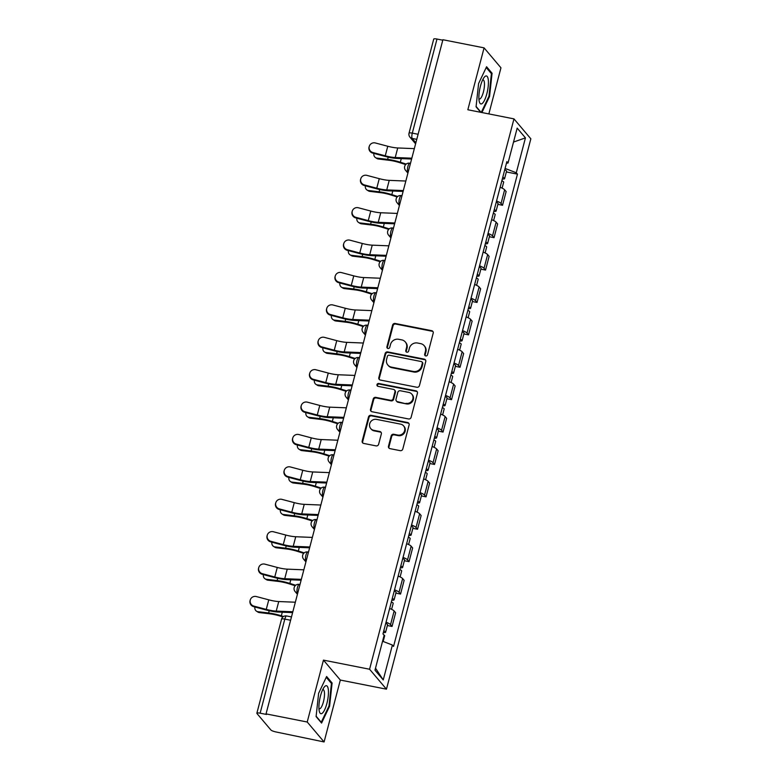 <?xml version="1.0" encoding="UTF-8"?>
<svg xmlns="http://www.w3.org/2000/svg" width="781" height="781" viewBox="0 0 781 781"><rect width="100%" height="100%" fill="white"/><g stroke="black" fill="none" stroke-linecap="round" stroke-linejoin="round"><path stroke-width="1.17" d="M425.723 355.931A1.503 1.416 -40.2 0 0 427.519 354.789L433.201 333.126A2.158 2.021 -40.2 0 0 431.708 330.685L395.157 323.471A2.158 2.021 -40.2 0 0 392.599 325.101L386.917 346.764A1.503 1.416 -40.2 0 0 387.962 348.472A1.503 1.416 -40.2 0 0 389.758 347.33L390.49 344.519A6.892 6.463 -40.2 0 1 398.7 339.286L401.746 339.881A6.892 6.463 -40.2 0 1 406.53 347.691L405.798 350.493A1.503 1.416 -40.2 0 0 406.842 352.202A1.503 1.416 -40.2 0 0 408.639 351.06L409.371 348.258A6.892 6.463 -40.2 0 1 417.581 343.015L420.627 343.62A6.892 6.463 -40.2 0 1 425.42 351.421L424.679 354.223A1.503 1.416 -40.2 0 0 425.723 355.931M388.489 446.195A2.158 2.021 -40.2 0 0 389.983 448.636L400.233 450.657A2.158 2.021 -40.2 0 0 402.801 449.016L409.117 424.962A2.158 2.021 -40.2 0 0 407.614 422.531L371.063 415.307A2.158 2.021 -40.2 0 0 368.505 416.937L362.189 440.992A2.158 2.021 -40.2 0 0 363.682 443.432L376.071 445.883A2.158 2.021 -40.2 0 0 378.639 444.243L381.343 433.953A2.158 2.021 -40.2 0 0 379.839 431.512L373.699 430.302A5.76 5.408 -40.2 0 1 370.428 422.101A5.76 5.408 -40.2 0 1 376.559 419.387L400.624 424.142A5.76 5.408 -40.2 0 1 403.894 432.342A5.76 5.408 -40.2 0 1 397.763 435.056L393.751 434.256A2.158 2.021 -40.2 0 0 391.183 435.896L388.489 446.195L388.977 446.771A2.158 2.021 -40.2 0 0 389.143 448.255M369.579 669.239L323.451 660.121L307.216 722.015L266.048 713.883L442.905 39.733L484.074 47.866L467.839 109.76L513.966 118.878L369.579 669.239L386.458 689.174L530.846 138.813L513.966 118.878M416.869 387.259A2.158 2.021 -40.2 0 0 419.436 385.619L425.743 361.564A2.158 2.021 -40.2 0 0 424.249 359.123L387.698 351.909A2.158 2.021 -40.2 0 0 385.131 353.539L378.824 377.594A2.158 2.021 -40.2 0 0 380.318 380.035L416.869 387.259M417.425 393.263L411.118 417.318A2.158 2.021 -40.2 0 1 408.551 418.958L372 411.733A2.158 2.021 -40.2 0 1 370.506 409.293L373.211 399.003A2.158 2.021 -40.2 0 1 375.778 397.363L390.598 400.292A2.158 2.021 -40.2 0 0 393.165 398.652L394.952 391.828A2.158 2.021 -40.2 0 0 393.458 389.387L378.024 386.341A1.503 1.416 -40.2 0 1 377.174 384.193A1.503 1.416 -40.2 0 1 378.775 383.481L415.931 390.822A2.158 2.021 -40.2 0 1 417.425 393.263M307.216 722.015L324.086 741.95L276.015 731.963A4.393 0.908 -165.3 0 1 270.9 729.991L256.978 713.541A4.393 0.908 -165.3 0 1 256.861 713.238L281.55 619.157A4.393 0.908 14.7 0 1 284.811 619.108L260.132 713.19A4.393 0.908 -165.3 0 0 256.861 713.238M488.857 113.909L500.953 67.81L484.074 47.866M324.086 741.95L340.331 680.056L386.458 689.174M266.048 713.883L266.546 714.459L260.132 713.19M418.108 134.273L412.3 133.131A4.393 0.908 14.7 0 0 409.039 133.18L433.719 39.099A4.393 0.908 14.7 0 1 436.989 39.05L412.3 133.131A4.393 1.22 101.2 0 0 412.202 138.452L415.873 142.786M442.788 40.192L436.989 39.05M496.54 201.01A10.094 2.099 14.7 0 1 501.041 203.499L504.633 189.793A10.094 2.099 -165.3 0 0 500.143 187.303M504.633 189.793L506.137 191.56L502.534 205.266L497.858 204.349M501.041 203.499L502.534 205.266M489.355 236.741L494.041 237.668L497.634 223.962L496.13 222.185A10.094 2.099 -165.3 0 0 491.639 219.705M488.047 233.412A10.094 2.099 14.7 0 1 492.538 235.891L494.041 237.668M480.862 269.142L485.538 270.07L489.131 256.363L487.637 254.586A10.094 2.099 -165.3 0 0 483.136 252.107M479.544 265.813A10.094 2.099 14.7 0 1 484.035 268.293L485.538 270.07M472.359 301.544L477.035 302.462L480.637 288.755L479.134 286.988A10.094 2.099 -165.3 0 0 474.643 284.499M471.041 298.205A10.094 2.099 14.7 0 1 475.541 300.695L477.035 302.462M463.855 333.936L468.541 334.864L472.134 321.157L470.631 319.38A10.094 2.099 -165.3 0 0 466.14 316.901M462.547 330.607A10.094 2.099 14.7 0 1 467.038 333.087L468.541 334.864M455.362 366.338L460.038 367.265L463.641 353.559L462.137 351.782A10.094 2.099 -165.3 0 0 457.637 349.302M454.044 363.009A10.094 2.099 14.7 0 1 458.535 365.488L460.038 367.265M446.859 398.74L451.545 399.657L455.138 385.951L453.634 384.184A10.094 2.099 -165.3 0 0 449.143 381.694M445.541 395.411A10.094 2.099 14.7 0 1 450.041 397.89L451.545 399.657M438.356 431.132L443.042 432.059L446.634 418.352L445.141 416.576A10.094 2.099 -165.3 0 0 440.64 414.096M437.048 427.803A10.094 2.099 14.7 0 1 441.538 430.282L443.042 432.059M429.862 463.533L434.539 464.461L438.141 450.754L436.638 448.977A10.094 2.099 -165.3 0 0 432.147 446.498M428.544 460.204A10.094 2.099 14.7 0 1 433.045 462.684L434.539 464.461M421.359 495.935L426.045 496.853L429.638 483.146L428.134 481.379A10.094 2.099 -165.3 0 0 423.644 478.899M420.051 492.606A10.094 2.099 14.7 0 1 424.542 495.086L426.045 496.853M412.866 528.327L417.542 529.254L421.135 515.548L419.641 513.771A10.094 2.099 -165.3 0 0 415.141 511.291M411.548 524.998A10.094 2.099 14.7 0 1 416.039 527.487L417.542 529.254M404.363 560.729L409.039 561.656L412.641 547.95L411.138 546.173A10.094 2.099 -165.3 0 0 406.647 543.693M403.045 557.4A10.094 2.099 14.7 0 1 407.545 559.879L409.039 561.656M395.86 593.13L400.546 594.058L404.138 580.342L402.635 578.575A10.094 2.099 -165.3 0 0 398.144 576.095M394.551 589.801A10.094 2.099 14.7 0 1 399.042 592.281L400.546 594.058M387.366 625.522L392.042 626.45L395.635 612.743L394.141 610.976A10.094 2.099 -165.3 0 0 389.641 608.487M386.048 622.193A10.094 2.099 14.7 0 1 390.539 624.683L392.042 626.45M506.469 163.18L508.031 163.004L517.178 128.113L525.447 137.876L516.29 172.767L505.092 168.442M382.563 641.24L392.394 645.047L393.556 646.414L517.452 174.134L516.29 172.767M392.394 645.047L383.246 679.939L374.978 670.166L384.135 635.275L382.973 633.918L506.869 161.638L508.031 163.004M481.916 112.542L489.55 96.502L492.069 73.229L486.583 66.746L478.587 83.557L476.068 106.831L480.696 112.298M323.451 660.121L340.331 680.056M321.577 723.069L329.582 706.268L332.101 682.985L326.614 676.512L318.619 693.313L316.1 716.597L321.577 723.069M506.361 171.947L517.452 174.134M525.447 137.876L513.527 142.054M375.505 668.165L383.246 679.939M488.886 96.375L489.55 96.502M490.819 72.984L492.069 73.229M328.918 706.141L329.582 706.268M330.851 682.74L332.101 682.985M425.235 355.736A1.503 1.416 -40.2 0 1 425.176 354.808L425.909 352.006A6.892 6.463 -40.2 0 0 424.669 346.266L424.181 345.69M405.3 341.951L405.788 342.537A6.892 6.463 -40.2 0 1 407.028 348.277L406.286 351.079A1.503 1.416 -40.2 0 0 406.354 352.006M433.035 331.652A2.158 2.021 -40.2 0 0 432.205 331.271L395.655 324.047A2.158 2.021 -40.2 0 0 393.087 325.687L387.405 347.35A1.503 1.416 -40.2 0 0 387.474 348.277M425.577 360.09A2.158 2.021 -40.2 0 0 424.737 359.709L388.196 352.485A2.158 2.021 -40.2 0 0 385.629 354.125L379.312 378.18A2.158 2.021 -40.2 0 0 379.488 379.654M422.316 363.243A1.503 1.416 -40.2 0 0 421.271 361.544L389.182 355.199A1.503 1.416 -40.2 0 0 387.386 356.351L386.615 359.299A6.892 6.463 -40.2 0 0 391.398 367.109L413.325 371.444A6.892 6.463 -40.2 0 0 421.535 366.201L422.316 363.243L422.804 363.829A1.503 1.416 -40.2 0 0 422.531 362.569L422.043 361.993M387.845 365.039L388.342 365.625A6.892 6.463 -40.2 0 0 391.896 367.695L391.398 367.109M422.804 363.829L422.033 366.787A6.892 6.463 -40.2 0 1 413.823 372.02L391.896 367.695M394.571 390.031L395.059 390.617A2.158 2.021 -40.2 0 1 395.45 392.404L393.653 399.237A2.158 2.021 -40.2 0 1 391.086 400.878L376.266 397.949A2.158 2.021 -40.2 0 0 373.699 399.579L371.004 409.879A2.158 2.021 -40.2 0 0 371.17 411.353M417.259 391.789A2.158 2.021 -40.2 0 0 416.429 391.408L379.263 384.067A1.503 1.416 -40.2 0 0 377.535 386.136M405.974 403.338A5.76 5.408 -40.2 0 0 411.812 394.161A5.76 5.408 -40.2 0 0 408.834 392.423L400.36 390.754A2.158 2.021 -40.2 0 0 397.793 392.384L396.006 399.218A2.158 2.021 -40.2 0 0 397.5 401.659L406.471 403.914A5.76 5.408 -40.2 0 0 412.3 394.737L411.812 394.161M396.387 401.014L396.885 401.59A2.158 2.021 -40.2 0 0 397.988 402.235L397.5 401.659M406.471 403.914L397.988 402.235M403.592 425.879L404.089 426.455A5.76 5.408 -40.2 0 1 398.251 435.632L394.249 434.841A2.158 2.021 -40.2 0 0 391.681 436.481L388.977 446.771M370.731 428.564L371.229 429.15A5.76 5.408 -40.2 0 0 374.197 430.878L373.699 430.302M381.167 432.479A2.158 2.021 -40.2 0 0 380.337 432.088L374.197 430.878M408.941 423.487A2.158 2.021 -40.2 0 0 408.112 423.107L371.561 415.882A2.158 2.021 -40.2 0 0 368.993 417.523L362.687 441.577A2.158 2.021 -40.2 0 0 362.853 443.052M405.681 164.557L399.54 162.614A13.609 2.831 -165.3 0 0 389.026 160.271L378.355 159.002A5.047 4.1 121.9 0 1 376.93 158.504L375.524 157.625A5.047 4.1 -58.1 0 0 376.94 158.113L387.62 159.383A16.46 3.417 14.7 0 1 400.331 162.223L406.188 164.078M373.874 153.408A5.047 4.1 -58.1 0 0 375.524 157.625M501.851 180.782A5.487 1.142 14.7 0 1 503.667 182.188L502.105 188.143M502.779 177.248A5.487 1.142 14.7 0 1 504.594 178.654A5.487 1.142 14.7 0 1 502.32 178.986M504.741 169.77A5.487 1.142 14.7 0 1 506.557 171.176L504.594 178.654M414.34 148.634L397.734 147.96A13.609 2.831 14.7 0 1 387.766 146.262L375.378 142.972A5.047 4.94 18.5 0 0 369.345 146.145A5.047 4.94 18.5 0 0 372.879 152.529L372.683 153.086A5.047 4.94 -161.5 0 1 369.149 146.711L369.345 146.145M411.831 158.192L395.225 157.518A13.609 2.831 14.7 0 1 385.258 155.809L372.879 152.529M372.683 153.086L385.072 156.376A16.46 3.417 -165.3 0 0 397.129 158.436L411.616 159.021M397.178 196.958L391.037 195.006A13.609 2.831 -165.3 0 0 380.532 192.663L369.852 191.394A5.047 4.1 121.9 0 1 368.437 190.906L367.021 190.027A5.047 4.1 -58.1 0 0 368.447 190.515L379.117 191.784A16.46 3.417 14.7 0 1 391.837 194.625L397.685 196.48M365.371 185.8A5.047 4.1 -58.1 0 0 367.021 190.027M493.348 213.174A5.487 1.142 14.7 0 1 495.174 214.59L493.612 220.545M494.275 209.65A5.487 1.142 14.7 0 1 496.101 211.055A5.487 1.142 14.7 0 1 493.826 211.387M496.238 202.172A5.487 1.142 14.7 0 1 498.063 203.577L496.101 211.055M388.674 229.35L382.544 227.408A13.609 2.831 -165.3 0 0 372.029 225.065L361.349 223.796A5.047 4.1 121.9 0 1 359.934 223.298L358.528 222.419A5.047 4.1 -58.1 0 0 359.943 222.917L370.624 224.186A16.46 3.417 14.7 0 1 383.334 227.017L389.192 228.872M356.868 218.202A5.047 4.1 -58.1 0 0 358.528 222.419M484.855 245.576A5.487 1.142 14.7 0 1 486.67 246.981L485.108 252.937M485.782 242.042A5.487 1.142 14.7 0 1 487.598 243.457A5.487 1.142 14.7 0 1 485.323 243.789M487.744 234.573A5.487 1.142 14.7 0 1 489.56 235.979L487.598 243.457M485.118 76.372A14.263 3.964 101.2 0 0 484.093 77.446A14.263 3.964 101.2 0 0 479.309 101.676A14.263 3.964 101.2 0 0 482.18 103.531A14.263 3.964 101.2 0 0 488.193 86.466A14.263 3.964 101.2 0 0 485.118 76.372M478.919 98.845A9.772 2.714 101.2 0 0 479.309 99.05A9.772 2.714 101.2 0 0 480.198 98.757A9.772 2.714 101.2 0 0 484.122 88.526A9.772 2.714 101.2 0 0 483.097 79.887A9.772 2.714 101.2 0 0 482.658 79.916M486.212 67.537L491.405 73.668L488.965 96.219L481.262 112.415M481.106 112.386L476.107 106.47M325.15 686.128A14.263 3.964 101.2 0 0 324.135 687.212A14.263 3.964 101.2 0 0 319.341 711.442A14.263 3.964 101.2 0 0 322.211 713.287A14.263 3.964 101.2 0 0 328.225 696.232A14.263 3.964 101.2 0 0 325.15 686.128M318.951 708.611A9.772 2.714 101.2 0 0 319.341 708.806A9.772 2.714 101.2 0 0 320.23 708.523A9.772 2.714 101.2 0 0 324.154 698.282A9.772 2.714 101.2 0 0 323.129 689.643A9.772 2.714 101.2 0 0 322.69 689.682M326.243 677.293L331.437 683.424L328.996 705.985L321.245 722.269L316.139 716.226M405.837 181.036L389.231 180.362A13.609 2.831 14.7 0 1 379.263 178.664L366.885 175.374A5.047 4.94 18.5 0 0 360.842 178.546A5.047 4.94 18.5 0 0 364.376 184.921L364.19 185.487A5.047 4.94 -161.5 0 1 360.656 179.103L360.842 178.546M403.328 190.584L386.732 189.91A13.609 2.831 14.7 0 1 376.764 188.211L364.376 184.921M364.19 185.487L376.569 188.777A16.46 3.417 -165.3 0 0 388.626 190.837L403.113 191.423M397.334 213.428L380.737 212.754A13.609 2.831 14.7 0 1 370.77 211.055L358.381 207.766A5.047 4.94 18.5 0 0 352.338 210.938A5.047 4.94 18.5 0 0 355.872 217.323L355.687 217.889A5.047 4.94 -161.5 0 1 352.153 211.505L352.338 210.938M394.835 222.985L378.229 222.312A13.609 2.831 14.7 0 1 368.261 220.613L355.872 217.323M355.687 217.889L368.076 221.179A16.46 3.417 -165.3 0 0 380.132 223.229L394.61 223.815M380.181 261.752L374.04 259.809A13.609 2.831 -165.3 0 0 363.526 257.466L352.856 256.197A5.047 4.1 121.9 0 1 351.43 255.699L350.025 254.821A5.047 4.1 -58.1 0 0 351.44 255.319L362.12 256.588A16.46 3.417 14.7 0 1 374.831 259.419L380.689 261.274M348.375 250.603A5.047 4.1 -58.1 0 0 350.025 254.821M476.351 277.977A5.487 1.142 14.7 0 1 478.167 279.383L476.605 285.338M477.279 274.443A5.487 1.142 14.7 0 1 479.095 275.849A5.487 1.142 14.7 0 1 476.82 276.181M479.241 266.965A5.487 1.142 14.7 0 1 481.057 268.371L479.095 275.849M371.678 294.154L365.547 292.211A13.609 2.831 -165.3 0 0 355.033 289.858L344.353 288.589A5.047 4.1 121.9 0 1 342.937 288.101L341.522 287.223A5.047 4.1 -58.1 0 0 342.947 287.711L353.617 288.98A16.46 3.417 14.7 0 1 366.338 291.821L372.186 293.676M339.872 282.995A5.047 4.1 -58.1 0 0 341.522 287.223M467.848 310.369A5.487 1.142 14.7 0 1 469.674 311.785L468.112 317.74M468.776 306.845A5.487 1.142 14.7 0 1 470.601 308.251A5.487 1.142 14.7 0 1 468.327 308.583M470.738 299.367A5.487 1.142 14.7 0 1 472.564 300.773L470.601 308.251M363.185 326.546L357.044 324.603A13.609 2.831 -165.3 0 0 346.53 322.26L335.85 320.991A5.047 4.1 121.9 0 1 334.434 320.493L333.028 319.614A5.047 4.1 -58.1 0 0 334.444 320.112L345.124 321.381A16.46 3.417 14.7 0 1 357.835 324.222L363.692 326.067M331.369 315.397A5.047 4.1 -58.1 0 0 333.028 319.614M459.355 342.771A5.487 1.142 14.7 0 1 461.171 344.177L459.609 350.132M460.282 339.247A5.487 1.142 14.7 0 1 462.098 340.653A5.487 1.142 14.7 0 1 459.824 340.985M462.245 331.769A5.487 1.142 14.7 0 1 464.06 333.175L462.098 340.653M388.84 245.83L372.234 245.156A13.609 2.831 14.7 0 1 362.267 243.457L349.878 240.167A5.047 4.94 18.5 0 0 343.845 243.34A5.047 4.94 18.5 0 0 347.379 249.725L347.184 250.281A5.047 4.94 -161.5 0 1 343.65 243.906L343.845 243.34M386.331 255.387L369.725 254.713A13.609 2.831 14.7 0 1 359.758 253.015L347.379 249.725M347.184 250.281L359.572 253.571A16.46 3.417 -165.3 0 0 371.629 255.631L386.117 256.217M380.337 278.231L363.731 277.558A13.609 2.831 14.7 0 1 353.764 275.859L341.385 272.569A5.047 4.94 18.5 0 0 335.342 275.742A5.047 4.94 18.5 0 0 338.876 282.117L338.69 282.683A5.047 4.94 -161.5 0 1 335.156 276.308L335.342 275.742M377.828 287.779L361.232 287.105A13.609 2.831 14.7 0 1 351.265 285.407L338.876 282.117M338.69 282.683L351.069 285.973A16.46 3.417 -165.3 0 0 363.126 288.033L377.613 288.619M371.844 310.623L355.238 309.959A13.609 2.831 14.7 0 1 345.27 308.251L332.882 304.971A5.047 4.94 18.5 0 0 326.839 308.134A5.047 4.94 18.5 0 0 330.373 314.518L330.187 315.085A5.047 4.94 -161.5 0 1 326.653 308.7L326.839 308.134M369.335 320.181L352.729 319.507A13.609 2.831 14.7 0 1 342.761 317.808L330.373 314.518M330.187 315.085L342.576 318.375A16.46 3.417 -165.3 0 0 354.633 320.425L369.11 321.011M354.681 358.948L348.541 357.005A13.609 2.831 -165.3 0 0 338.027 354.662L327.356 353.393A5.047 4.1 121.9 0 1 325.941 352.895L324.525 352.016A5.047 4.1 -58.1 0 0 325.941 352.514L336.621 353.783A16.46 3.417 14.7 0 1 349.341 356.614L355.189 358.469M322.875 347.799A5.047 4.1 -58.1 0 0 324.525 352.016M450.852 375.173A5.487 1.142 14.7 0 1 452.668 376.579L451.106 382.534M451.779 371.639A5.487 1.142 14.7 0 1 453.595 373.045A5.487 1.142 14.7 0 1 451.32 373.386M453.741 364.161A5.487 1.142 14.7 0 1 455.557 365.576L453.595 373.045M363.341 343.025L346.735 342.351A13.609 2.831 14.7 0 1 336.767 340.653L324.379 337.363A5.047 4.94 18.5 0 0 318.345 340.536A5.047 4.94 18.5 0 0 321.879 346.92L321.684 347.486A5.047 4.94 -161.5 0 1 318.15 341.102L318.345 340.536M360.832 352.582L344.226 351.909A13.609 2.831 14.7 0 1 334.258 350.21L321.879 346.92M321.684 347.486L334.073 350.767A16.46 3.417 -165.3 0 0 346.129 352.827L360.617 353.412M346.178 391.349L340.047 389.407A13.609 2.831 -165.3 0 0 329.533 387.054L318.853 385.785A5.047 4.1 121.9 0 1 317.437 385.297L316.022 384.418A5.047 4.1 -58.1 0 0 317.447 384.906L328.118 386.175A16.46 3.417 14.7 0 1 340.838 389.016L346.686 390.871M314.372 380.191A5.047 4.1 -58.1 0 0 316.022 384.418M442.358 407.575A5.487 1.142 14.7 0 1 444.174 408.98L442.612 414.936M443.276 404.041A5.487 1.142 14.7 0 1 445.102 405.446A5.487 1.142 14.7 0 1 442.827 405.778M445.238 396.563A5.487 1.142 14.7 0 1 447.064 397.968L445.102 405.446M354.838 375.427L338.232 374.753A13.609 2.831 14.7 0 1 328.264 373.054L315.885 369.764A5.047 4.94 18.5 0 0 309.842 372.937A5.047 4.94 18.5 0 0 313.376 379.322L313.191 379.878A5.047 4.94 -161.5 0 1 309.657 373.503L309.842 372.937M352.338 384.974L335.732 384.311A13.609 2.831 14.7 0 1 325.765 382.602L313.376 379.322M313.191 379.878L325.57 383.168A16.46 3.417 -165.3 0 0 337.626 385.228L352.114 385.814M337.685 423.741L331.544 421.799A13.609 2.831 -165.3 0 0 321.03 419.456L310.36 418.186A5.047 4.1 121.9 0 1 308.934 417.698L307.529 416.81A5.047 4.1 -58.1 0 0 308.944 417.308L319.624 418.577A16.46 3.417 14.7 0 1 332.335 421.418L338.193 423.263M305.869 412.593A5.047 4.1 -58.1 0 0 307.529 416.81M433.855 439.967A5.487 1.142 14.7 0 1 435.671 441.372L434.109 447.328M434.783 436.442A5.487 1.142 14.7 0 1 436.599 437.848A5.487 1.142 14.7 0 1 434.324 438.18M436.745 428.964A5.487 1.142 14.7 0 1 438.561 430.37L436.599 437.848M346.344 407.819L329.738 407.155A13.609 2.831 14.7 0 1 319.771 405.446L307.382 402.166A5.047 4.94 18.5 0 0 301.349 405.339A5.047 4.94 18.5 0 0 304.873 411.714L304.688 412.28A5.047 4.94 -161.5 0 1 301.154 405.895L301.349 405.339M343.835 417.376L327.229 416.703A13.609 2.831 14.7 0 1 317.262 415.004L304.873 411.714M304.688 412.28L317.076 415.57A16.46 3.417 -165.3 0 0 329.133 417.62L343.611 418.216M329.182 456.143L323.041 454.2A13.609 2.831 -165.3 0 0 312.537 451.857L301.856 450.588A5.047 4.1 121.9 0 1 300.441 450.09L299.025 449.212A5.047 4.1 -58.1 0 0 300.441 449.71L311.121 450.979A16.46 3.417 14.7 0 1 323.842 453.81L329.689 455.665M297.376 444.994A5.047 4.1 -58.1 0 0 299.025 449.212M425.352 472.368A5.487 1.142 14.7 0 1 427.178 473.774L425.616 479.729M426.28 468.834A5.487 1.142 14.7 0 1 428.095 470.24A5.487 1.142 14.7 0 1 425.821 470.582M428.242 461.356A5.487 1.142 14.7 0 1 430.058 462.772L428.095 470.24M337.841 440.22L321.235 439.547A13.609 2.831 14.7 0 1 311.268 437.848L298.889 434.558A5.047 4.94 18.5 0 0 292.846 437.731A5.047 4.94 18.5 0 0 296.38 444.116L296.184 444.682A5.047 4.94 -161.5 0 1 292.66 438.297L292.846 437.731M335.332 449.778L318.726 449.104A13.609 2.831 14.7 0 1 308.759 447.406L296.38 444.116M296.184 444.682L308.573 447.962A16.46 3.417 -165.3 0 0 320.63 450.022L335.117 450.608M320.679 488.545L314.548 486.602A13.609 2.831 -165.3 0 0 304.034 484.249L293.353 482.98A5.047 4.1 121.9 0 1 291.938 482.492L290.522 481.613A5.047 4.1 -58.1 0 0 291.948 482.102L302.618 483.371A16.46 3.417 14.7 0 1 315.339 486.212L321.196 488.066M288.872 477.396A5.047 4.1 -58.1 0 0 290.522 481.613M416.859 504.77A5.487 1.142 14.7 0 1 418.675 506.176L417.113 512.131M417.786 501.236A5.487 1.142 14.7 0 1 419.602 502.642A5.487 1.142 14.7 0 1 417.327 502.974M419.739 493.758A5.487 1.142 14.7 0 1 421.564 495.164L419.602 502.642M329.338 472.622L312.732 471.949A13.609 2.831 14.7 0 1 302.774 470.25L290.386 466.96A5.047 4.94 18.5 0 0 284.343 470.133A5.047 4.94 18.5 0 0 287.877 476.517L287.691 477.074A5.047 4.94 -161.5 0 1 284.157 470.699L284.343 470.133M326.839 482.17L310.233 481.506A13.609 2.831 14.7 0 1 300.265 479.798L287.877 476.517M287.691 477.074L300.07 480.364A16.46 3.417 -165.3 0 0 312.127 482.424L326.614 483.009M312.185 520.937L306.045 518.994A13.609 2.831 -165.3 0 0 295.53 516.651L284.86 515.382A5.047 4.1 121.9 0 1 283.435 514.894L282.029 514.015A5.047 4.1 -58.1 0 0 283.444 514.503L294.125 515.772A16.46 3.417 14.7 0 1 306.835 518.613L312.693 520.468M280.379 509.788A5.047 4.1 -58.1 0 0 282.029 514.015M408.356 537.162A5.487 1.142 14.7 0 1 410.171 538.568L408.609 544.533M409.283 533.638A5.487 1.142 14.7 0 1 411.099 535.044A5.487 1.142 14.7 0 1 408.824 535.375M411.245 526.16A5.487 1.142 14.7 0 1 413.061 527.565L411.099 535.044M320.845 505.024L304.239 504.35A13.609 2.831 14.7 0 1 294.271 502.642L281.882 499.362A5.047 4.94 18.5 0 0 275.849 502.534A5.047 4.94 18.5 0 0 279.383 508.909L279.188 509.476A5.047 4.94 -161.5 0 1 275.654 503.091L275.849 502.534M318.336 514.572L301.73 513.898A13.609 2.831 14.7 0 1 291.762 512.199L279.383 508.909M279.188 509.476L291.577 512.766A16.46 3.417 -165.3 0 0 303.633 514.825L318.121 515.411M303.682 553.338L297.541 551.396A13.609 2.831 -165.3 0 0 287.037 549.053L276.357 547.784A5.047 4.1 121.9 0 1 274.941 547.286L273.526 546.407A5.047 4.1 -58.1 0 0 274.941 546.905L285.621 548.174A16.46 3.417 14.7 0 1 298.342 551.005L304.19 552.86M271.876 542.19A5.047 4.1 -58.1 0 0 273.526 546.407M399.852 569.564A5.487 1.142 14.7 0 1 401.678 570.97L400.116 576.925M400.78 566.03A5.487 1.142 14.7 0 1 402.605 567.436A5.487 1.142 14.7 0 1 400.321 567.777M402.742 558.552A5.487 1.142 14.7 0 1 404.558 559.967L402.605 567.436M312.341 537.416L295.735 536.742A13.609 2.831 14.7 0 1 285.768 535.044L273.389 531.754A5.047 4.94 18.5 0 0 267.346 534.926A5.047 4.94 18.5 0 0 270.88 541.311L270.695 541.877A5.047 4.94 -161.5 0 1 267.161 535.493L267.346 534.926M309.832 546.973L293.226 546.3A13.609 2.831 14.7 0 1 283.269 544.601L270.88 541.311M270.695 541.877L283.073 545.158A16.46 3.417 -165.3 0 0 295.13 547.217L309.618 547.803M295.179 585.74L289.048 583.798A13.609 2.831 -165.3 0 0 278.534 581.454L267.854 580.176A5.047 4.1 121.9 0 1 266.438 579.687L265.032 578.809A5.047 4.1 -58.1 0 0 266.448 579.297L277.128 580.566A16.46 3.417 14.7 0 1 289.839 583.407L295.696 585.262M263.373 574.591A5.047 4.1 -58.1 0 0 265.032 578.809M391.359 601.966A5.487 1.142 14.7 0 1 393.175 603.371L391.613 609.326M392.287 598.431A5.487 1.142 14.7 0 1 394.102 599.837A5.487 1.142 14.7 0 1 391.828 600.169M394.249 590.953A5.487 1.142 14.7 0 1 396.065 592.359L394.102 599.837M303.838 569.818L287.242 569.144A13.609 2.831 14.7 0 1 277.275 567.445L264.886 564.155A5.047 4.94 18.5 0 0 258.843 567.328A5.047 4.94 18.5 0 0 262.377 573.713L262.191 574.269A5.047 4.94 -161.5 0 1 258.657 567.894L258.843 567.328M301.339 579.375L284.733 578.701A13.609 2.831 14.7 0 1 274.766 576.993L262.377 573.713M262.191 574.269L274.58 577.559A16.46 3.417 -165.3 0 0 286.637 579.619L301.115 580.205M282.927 616.951L280.545 616.189A13.609 2.831 -165.3 0 0 270.031 613.846L259.36 612.577A5.047 4.1 121.9 0 1 257.935 612.089L256.529 611.211A5.047 4.1 -58.1 0 0 257.945 611.699L268.625 612.968A16.46 3.417 14.7 0 1 281.336 615.809L283.542 616.502M254.879 606.983A5.047 4.1 -58.1 0 0 256.529 611.211M383.715 634.787A5.487 1.142 14.7 0 1 384.672 635.773L383.178 641.484M383.783 630.833A5.487 1.142 14.7 0 1 385.599 632.239A5.487 1.142 14.7 0 1 383.325 632.571M385.746 623.355A5.487 1.142 14.7 0 1 387.561 624.761L385.599 632.239M295.345 602.219L278.739 601.546A13.609 2.831 14.7 0 1 268.771 599.837L256.383 596.557A5.047 4.94 18.5 0 0 250.35 599.73A5.047 4.94 18.5 0 0 253.884 606.105L253.688 606.671A5.047 4.94 -161.5 0 1 250.154 600.286L250.35 599.73M292.836 611.767L276.23 611.093A13.609 2.831 14.7 0 1 266.262 609.395L253.884 606.105M253.688 606.671L266.077 609.961A16.46 3.417 -165.3 0 0 278.134 612.021L292.621 612.607M416.771 139.35L412.202 138.452A4.393 4.12 -40.2 0 1 409.937 137.134L415.599 143.821M399.042 592.281L402.635 578.575M407.545 559.879L411.138 546.173M416.039 527.487L419.641 513.771M424.542 495.086L428.134 481.379M433.045 462.684L436.638 448.977M441.538 430.282L445.141 416.576M450.041 397.89L453.634 384.184M458.535 365.488L462.137 351.782M467.038 333.087L470.631 319.38M475.541 300.695L479.134 286.988M484.035 268.293L487.637 254.586M492.538 235.891L496.13 222.185M390.539 624.683L394.141 610.976M410.484 163.346L409.781 163.2A4.393 1.22 101.2 0 0 407.828 166.802A4.393 1.22 101.2 0 0 407.838 171.664A4.393 4.12 139.8 0 1 405.573 170.346L407.916 173.109M401.981 195.738L401.278 195.601A4.393 1.22 101.2 0 0 399.325 199.204A4.393 1.22 101.2 0 0 399.335 204.066A4.393 4.12 139.8 0 1 397.08 202.748L399.413 205.51M393.478 228.14L392.775 228.003A4.393 1.22 101.2 0 0 390.832 231.606A4.393 1.22 101.2 0 0 390.842 236.458A4.393 4.12 139.8 0 1 388.577 235.14L390.92 237.912M384.984 260.542L384.281 260.395A4.393 1.22 101.2 0 0 382.329 263.998A4.393 1.22 101.2 0 0 382.339 268.859A4.393 4.12 139.8 0 1 380.074 267.541L382.417 270.304M376.481 292.934L375.778 292.797A4.393 1.22 101.2 0 0 373.835 296.399A4.393 1.22 101.2 0 0 373.835 301.261A4.393 4.12 139.8 0 1 371.58 299.943L373.914 302.706M367.978 325.335L367.275 325.199A4.393 1.22 101.2 0 0 365.332 328.801A4.393 1.22 101.2 0 0 365.342 333.653A4.393 4.12 139.8 0 1 363.077 332.335L365.42 335.108M359.485 357.737L358.782 357.591A4.393 1.22 101.2 0 0 356.829 361.203A4.393 1.22 101.2 0 0 356.839 366.055A4.393 4.12 139.8 0 1 354.574 364.737L356.917 367.5M350.981 390.129L350.279 389.992A4.393 1.22 101.2 0 0 348.336 393.595A4.393 1.22 101.2 0 0 348.336 398.456A4.393 4.12 139.8 0 1 346.081 397.138L348.414 399.901M342.478 422.531L341.775 422.394A4.393 1.22 101.2 0 0 339.833 425.996A4.393 1.22 101.2 0 0 339.842 430.848A4.393 4.12 139.8 0 1 337.577 429.54L339.92 432.303M333.985 454.933L333.282 454.796A4.393 1.22 101.2 0 0 331.329 458.398A4.393 1.22 101.2 0 0 331.339 463.25A4.393 4.12 139.8 0 1 329.074 461.932L331.417 464.705M325.482 487.324L324.779 487.188A4.393 1.22 101.2 0 0 322.836 490.79A4.393 1.22 101.2 0 0 322.836 495.652A4.393 4.12 139.8 0 1 320.581 494.334L322.924 497.097M316.979 519.726L316.285 519.59A4.393 1.22 101.2 0 0 314.333 523.192A4.393 1.22 101.2 0 0 314.343 528.054A4.393 4.12 139.8 0 1 312.078 526.736L314.421 529.498M308.485 552.128L307.782 551.991A4.393 1.22 101.2 0 0 305.83 555.594A4.393 1.22 101.2 0 0 305.84 560.446A4.393 4.12 139.8 0 1 303.575 559.128L305.918 561.9M299.982 584.52L299.279 584.383A4.393 1.22 101.2 0 0 297.336 587.986A4.393 1.22 101.2 0 0 297.336 592.847A4.393 4.12 139.8 0 1 295.081 591.529L297.424 594.292M290.61 620.26L284.811 619.108A4.393 1.22 101.2 0 1 286.647 615.965A4.393 4.393 0 0 0 281.55 619.157M425.909 352.006L425.42 351.421M406.286 351.079L405.798 350.493M407.028 348.277L406.53 347.691M387.405 347.35L386.917 346.764M393.087 325.687L392.599 325.101M395.655 324.047L395.157 323.471M432.205 331.271L431.708 330.685M425.176 354.808L424.679 354.223M379.312 378.18L378.824 377.594M385.629 354.125L385.131 353.539M388.196 352.485L387.698 351.909M424.737 359.709L424.249 359.123M413.823 372.02L413.325 371.444M422.033 366.787L421.535 366.201M371.004 409.879L370.506 409.293M373.699 399.579L373.211 399.003M376.266 397.949L375.778 397.363M391.086 400.878L390.598 400.292M393.653 399.237L393.165 398.652M395.45 392.404L394.952 391.828M379.263 384.067L378.775 383.481M416.429 391.408L415.931 390.822M391.681 436.481L391.183 435.896M394.249 434.841L393.751 434.256M398.251 435.632L397.763 435.056M380.337 432.088L379.839 431.512M362.687 441.577L362.189 440.992M368.993 417.523L368.505 416.937M371.561 415.882L371.063 415.307M408.112 423.107L407.614 422.531M376.94 158.113L378.355 159.002M388.206 157.137L387.62 159.383M401.288 158.602L400.331 162.223M395.225 157.518L397.734 147.96M385.258 155.809L387.766 146.262M368.447 190.515L369.852 191.394M379.712 189.539L379.117 191.784M392.784 191.003L391.837 194.625M359.943 222.917L361.349 223.796M371.209 221.941L370.624 224.186M384.281 223.405L383.334 227.017M386.732 189.91L389.231 180.362M376.764 188.211L379.263 178.664M378.229 222.312L380.737 212.754M368.261 220.613L370.77 211.055M351.44 255.319L352.856 256.197M362.706 254.333L362.12 256.588M375.788 255.797L374.831 259.419M342.947 287.711L344.353 288.589M354.213 286.734L353.617 288.98M367.285 288.199L366.338 291.821M334.444 320.112L335.85 320.991M345.71 319.136L345.124 321.381M358.791 320.6L357.835 324.222M369.725 254.713L372.234 245.156M359.758 253.015L362.267 243.457M361.232 287.105L363.731 277.558M351.265 285.407L353.764 275.859M352.729 319.507L355.238 309.959M342.761 317.808L345.27 308.251M325.941 352.514L327.356 353.393M337.207 351.538L336.621 353.783M350.288 352.992L349.341 356.614M344.226 351.909L346.735 342.351M334.258 350.21L336.767 340.653M317.447 384.906L318.853 385.785M328.713 383.93L328.118 386.175M341.785 385.394L340.838 389.016M335.732 384.311L338.232 374.753M325.765 382.602L328.264 373.054M308.944 417.308L310.36 418.186M320.21 416.332L319.624 418.577M333.292 417.796L332.335 421.418M327.229 416.703L329.738 407.155M317.262 415.004L319.771 405.446M300.441 449.71L301.856 450.588M311.707 448.733L311.121 450.979M324.789 450.188L323.842 453.81M318.726 449.104L321.235 439.547M308.759 447.406L311.268 437.848M291.948 482.102L293.353 482.98M303.213 481.125L302.618 483.371M316.285 482.59L315.339 486.212M310.233 481.506L312.732 471.949M300.265 479.798L302.774 470.25M283.444 514.503L284.86 515.382M294.71 513.527L294.125 515.772M307.792 514.991L306.835 518.613M301.73 513.898L304.239 504.35M291.762 512.199L294.271 502.642M274.941 546.905L276.357 547.784M286.217 545.929L285.621 548.174M299.289 547.383L298.342 551.005M293.226 546.3L295.735 536.742M283.269 544.601L285.768 535.044M266.448 579.297L267.854 580.176M277.714 578.321L277.128 580.566M290.786 579.785L289.839 583.407M284.733 578.701L287.242 569.144M274.766 576.993L277.275 567.445M257.945 611.699L259.36 612.577M269.211 610.722L268.625 612.968M282.292 612.187L281.336 615.809M276.23 611.093L278.739 601.546M266.262 609.395L268.771 599.837M409.781 163.2A4.393 4.393 0 0 0 405.573 170.346M401.278 195.601A4.393 4.393 0 0 0 397.08 202.748M392.775 228.003A4.393 4.393 0 0 0 388.577 235.14M384.281 260.395A4.393 4.393 0 0 0 380.074 267.541M375.778 292.797A4.393 4.393 0 0 0 371.58 299.943M367.275 325.199A4.393 4.393 0 0 0 363.077 332.335M358.782 357.591A4.393 4.393 0 0 0 354.574 364.737M350.279 389.992A4.393 4.393 0 0 0 346.081 397.138M341.775 422.394A4.393 4.393 0 0 0 337.577 429.54M333.282 454.796A4.393 4.393 0 0 0 329.074 461.932M324.779 487.188A4.393 4.393 0 0 0 320.581 494.334M316.285 519.59A4.393 4.393 0 0 0 312.078 526.736M307.782 551.991A4.393 4.393 0 0 0 303.575 559.128M299.279 584.383A4.393 4.393 0 0 0 295.081 591.529M291.489 616.922L286.647 615.965M409.039 133.18A4.393 4.393 0 0 0 409.937 137.134"/></g></svg>

